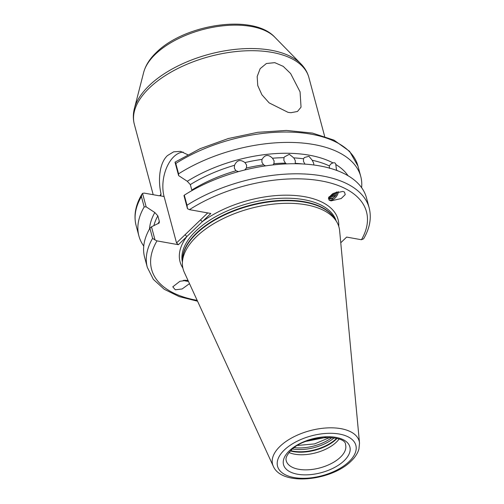<?xml version="1.0" encoding="UTF-8"?>
<svg xmlns="http://www.w3.org/2000/svg" width="504" height="504" viewBox="0 0 504 504"><rect width="100%" height="100%" fill="white"/><g stroke="black" fill="none" stroke-linecap="round" stroke-linejoin="round"><path stroke-width="0.76" d="M274.774 62.654L266.408 63.51L260.171 68.645L257.172 76.52L257.758 85.579L261.904 94.765L269.149 102.885L288.099 112.373L290.953 112.707L297.492 111.466L301.046 107.163L300.063 91.854L290.625 73.534L283.229 66.364L274.774 62.654M274.107 163.227L273.048 164.915M265.646 165.866L263.535 164.833L261.916 162.238L261.916 159.85M286.442 163.894L285.453 163.138A101.657 51.729 -15 0 0 273.956 163.68L274.1 160.883L272.494 158.225C268.411 154.224 264.94 154.608 262.074 159.384A101.657 51.729 165 0 0 244.976 162.572L246.601 165.091L246.437 168.021L244.673 169.993M238.524 171.606L235.973 170.762L234.36 168.292L234.511 165.306C236.867 160.108 240.358 159.195 244.976 162.572M313.847 164.997L313.664 163.151L312.228 160.272L308.927 156.278L304.391 157.525L303.528 158.779L303.49 161.406L304.989 164.228M303.08 163.995A101.657 51.729 -15 0 0 295.237 163.334L295.312 160.656L293.775 157.884L289.29 154.287L284.363 156.977L283.991 157.683L283.872 160.423L285.453 163.138M188.452 281.358A7.592 1.443 16.3 0 1 183.254 280.4M189.498 283.639L182.146 288.962L175.329 289.8L172.771 286.839L179.934 281.276L187.066 280.331L188.112 280.615M338.442 191.583A7.592 4.883 -56.7 0 1 330.051 200.252A7.592 4.883 -56.7 0 1 328.954 199.975M331.021 200.888L329.326 200.271L328.539 197.707L332.602 193.763L342.758 191.419L344.452 192.037L345.246 194.594L341.183 198.544L331.021 200.888M340.761 242.752L346.645 237.088L361.45 239.74A111.233 56.599 165 0 0 320.676 180.823A111.233 56.599 165 0 0 189.454 209.651L210.842 213.476L178.378 244.711L176.532 242.947L164.09 196.516A29.093 16.979 100.1 0 1 173.842 156.7A29.093 16.979 100.1 0 1 183.21 152.107M142.537 193.385L146.141 206.835L144.182 206.936L141.403 196.566L141.857 194.298L142.537 193.385L144.182 193.101L159.182 195.779L160.915 195.086L161.009 193.738C158.035 180.93 159.1 163.233 167.486 155.566L173.678 151.817L180.571 151.383L187.708 154.697M330.013 437.409L314.578 443.904L297.725 445.435M339.028 439.148A30.725 15.63 -15 0 1 336.414 442.096A30.725 15.63 -15 0 1 289.044 452.542M196.547 236.59A80.697 41.063 -15 0 1 273.389 204.114A80.697 41.063 -15 0 1 336.338 221.218A80.697 41.063 -15 0 1 339.633 230.731L359.516 443.054A44.818 22.806 -15 0 0 327.953 427.877A44.818 22.806 -15 0 0 280.048 446.305A44.818 22.806 -15 0 0 273.256 466.169L184.313 272.349A80.697 41.063 -15 0 1 182.41 262.464A80.697 41.063 -15 0 1 196.547 236.59M328.614 197.814L329.528 198.066L334.373 195.861L336.508 192.068M328.532 197.732L330.271 198.557C332.47 198.633 334.41 197.492 336.086 195.13L332.287 198.967L328.375 198.841M328.627 197.492L333.497 195.287L335.311 192.484M337.214 191.867A5.966 3.837 -56.7 0 1 336.086 195.13M328.898 196.988L332.747 194.802L334.07 193.001M235.973 170.762A101.657 51.729 -15 0 0 191.785 190.058L190.323 184.603L187.293 181.289L178.611 175.6L175.008 162.149L200.019 148.718L228.224 138.556L257.727 132.319L286.455 130.442L312.455 133.075L333.976 140.125L349.587 151.307L357.979 166.106A114.849 58.439 165 0 0 287.822 132.048A114.849 58.439 165 0 0 175.802 163.472L178.58 173.836L178.611 175.6M184.275 280.268L185.277 280.552A5.966 1.134 16.3 0 1 184.067 280.287M149.902 228.274A114.849 58.439 165 0 0 144.61 257.261L147.307 267.328A114.849 58.439 -15 0 1 152.599 238.342L149.902 228.274L151.49 226.806L155.018 239.954L156.983 240.887L178.378 244.711M146.141 206.835L154.822 212.531L157.853 215.838L159.314 221.294L159.201 222.982L151.49 226.806M154.822 212.531A104.36 53.103 165 0 0 149.512 228.955M144.182 206.936A114.849 58.439 165 0 0 138.89 235.922A114.849 58.439 165 0 0 143.747 246.053M188.219 280.86L185.226 280.205M188.282 280.999L185.277 280.552M183.96 195.565L184.3 195.18L186.997 205.248L187.482 208.713L183.96 195.565M186.997 205.248A114.849 58.439 -15 0 1 299.017 173.823A114.849 58.439 -15 0 1 369.174 207.881L366.477 197.814A114.849 58.439 165 0 0 296.321 163.756A114.849 58.439 165 0 0 184.3 195.18M337.617 170.768A101.657 51.729 165 0 0 336.489 169.974L336.697 170.421M329.515 168.374L329.269 165.873A101.657 51.729 165 0 0 312.228 160.272M348.069 175.751A104.36 53.103 165 0 0 335.803 164.506C335.582 162.994 334.643 162.464 332.986 162.905A104.36 53.103 165 0 0 187.293 181.289M361.614 187.677A114.849 58.439 165 0 0 360.757 176.469A114.849 58.439 165 0 0 290.6 142.418A114.849 58.439 165 0 0 178.58 173.836M332.986 162.905L331.128 163.743L329.269 165.873M336.489 169.974L335.803 164.506M155.018 239.954L152.599 238.342M189.454 209.651L187.482 208.713M361.45 239.74L363.649 238.757M175.008 162.149L175.802 163.472M306.495 441.271L326.075 437.346M176.532 242.947L207.743 212.921M185.031 234.769L186.883 236.527A81.78 41.618 -15 0 0 182.883 268.078M200.491 219.895L202.343 221.653A81.78 41.618 -15 0 1 290.411 195.25A81.78 41.618 -15 0 1 338.738 226.315M340.458 457.185A30.725 15.63 165 0 0 345.574 444.843C346.254 434.24 304.75 434.832 290.953 450.488C284.357 457.651 286.222 460.202 286.222 460.744A30.725 15.63 165 0 0 308.87 469.753A30.725 15.63 165 0 0 340.458 457.185M289.252 450.891A34.335 17.47 -15 0 1 335.859 437.365A34.335 17.47 -15 0 1 344.15 460.706A34.335 17.47 -15 0 1 297.549 474.226A34.335 17.47 -15 0 1 289.252 450.891M290.783 450.658A31.809 16.185 165 0 0 336.319 438.65A31.809 16.185 165 0 0 336.584 438.386M336.993 438.493A31.733 16.147 -15 0 1 336.382 439.104A31.733 16.147 -15 0 1 290.48 450.96M294.386 447.634A31.172 15.863 165 0 0 331.947 437.566M334.139 437.869A31.809 16.185 -15 0 1 292.641 448.988M349.102 461.588A40.528 20.62 165 0 0 339.312 434.045A40.528 20.62 165 0 0 284.306 450.009A40.528 20.62 165 0 0 294.09 477.553A40.528 20.62 165 0 0 349.102 461.588M143.684 72.355C145.625 65.274 149.82 58.666 156.272 52.529C184.388 24.305 253.172 13.387 274.825 37.22A70.617 35.935 165 0 0 218.503 26.366A70.617 35.935 165 0 0 155.364 54.262A70.617 35.935 165 0 0 143.684 72.355L134.398 108.511A89.68 45.637 -15 0 1 149.234 85.535A89.68 45.637 -15 0 1 229.421 50.104A89.68 45.637 -15 0 1 300.938 63.888C304.832 67.838 307.478 72.381 308.889 77.503A90.361 45.977 165 0 0 242.279 51.011A90.361 45.977 165 0 0 149.373 87.973A90.361 45.977 165 0 0 134.329 124.274L153.197 194.714M182.41 262.464L182.555 259.151A79.689 40.547 -15 0 1 196.516 233.598A79.689 40.547 -15 0 1 272.393 201.531A79.689 40.547 -15 0 1 334.555 218.421L336.338 221.218M182.498 260.492A79.613 40.509 -15 0 1 196.447 233.144A79.613 40.509 -15 0 1 273.937 200.932A79.613 40.509 -15 0 1 335.28 219.555M182.423 262.187A79.613 40.509 -15 0 1 195.886 231.034A79.613 40.509 -15 0 1 276.942 198.519A79.613 40.509 -15 0 1 336.187 220.985M160.089 195.76A90.361 45.977 -15 0 1 161.009 193.738M246.437 168.021A101.657 51.729 -15 0 1 263.535 164.833M234.511 165.306A101.657 51.729 165 0 0 190.323 184.603M303.528 158.779A101.657 51.729 165 0 0 293.775 157.884M283.991 157.683A101.657 51.729 165 0 0 272.494 158.225M157.853 215.838A101.657 51.729 165 0 0 153.871 225.672M158.042 223.77A101.657 51.729 -15 0 1 159.314 221.294M156.983 240.887A111.233 56.599 165 0 0 197.165 300.353M141.403 196.566A114.849 58.439 165 0 0 136.112 225.553L138.89 235.922M159.988 195.785L164.09 196.516M273.256 466.169C281.736 486.555 331.601 480.816 351.143 461.11C355.087 457.349 357.689 453.323 358.942 449.033L359.516 443.054M274.825 37.22L300.938 63.888M308.889 77.503L324.645 136.326M147.307 267.328L153.38 279.399L164.228 289.277L179.178 296.604L197.562 301.216M136.112 225.553C133.573 215.473 135.488 205.059 141.857 194.298M357.979 166.106L360.757 176.469M369.174 207.881C371.694 217.854 369.835 228.167 363.617 238.814M134.329 124.274C132.987 119.133 133.012 113.879 134.398 108.511"/></g></svg>
